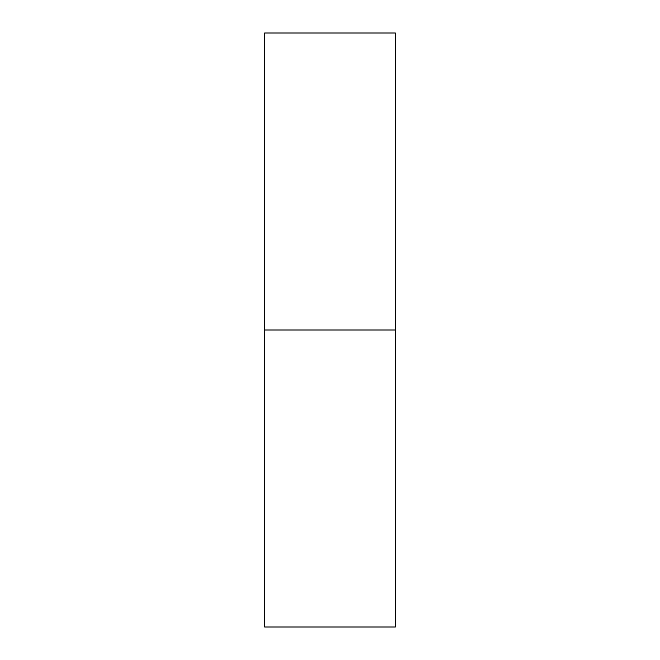 <?xml version="1.0" encoding="UTF-8"?>
<svg xmlns="http://www.w3.org/2000/svg" width="660" height="660" viewBox="0 0 660 660"><rect width="100%" height="100%" fill="white"/><g stroke="black" fill="none" stroke-linecap="round" stroke-linejoin="round"><path stroke-width="0.99" d="M264.66 627L264.66 33L264.66 627L395.34 627L395.34 330L264.66 330L395.34 330L395.34 33L395.34 627M264.66 33L395.34 33"/></g></svg>
